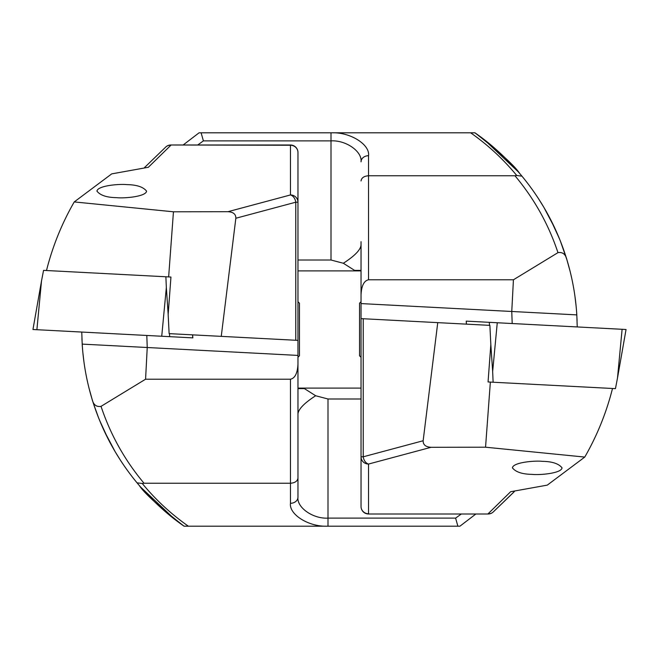 <?xml version="1.0" encoding="UTF-8"?>
<svg xmlns="http://www.w3.org/2000/svg" width="659" height="659" viewBox="0 0 659 659"><rect width="100%" height="100%" fill="white"/><g stroke="black" fill="none" stroke-linecap="round" stroke-linejoin="round"><path stroke-width="0.99" d="M184.207 526.195L459.924 526.195L475.864 514.004M181.192 524.16C154.684 505.42 135.07 480.378 139.271 485.477C144.313 493.22 159.239 506.787 184.059 526.195C166.455 513.839 150.787 499.382 137.047 482.841L142.253 483.5C155.697 499.819 171.06 514.053 188.367 526.195L188.301 526.195M428.861 526.203L326.946 526.195C308.659 526.846 288.889 514.432 290.462 503.295A7.504 6.153 0 0 0 297.967 497.15L297.967 152.509A7.504 7.504 0 0 0 290.462 144.996L170.862 144.996A7.504 7.504 0 0 0 165.994 146.8L144.527 167.567L165.994 146.8A7.504 6.936 49.5 0 1 170.862 145.252L148.357 167.279L111.717 173.877L74.236 201.926L173.449 211.794L227.932 211.704C233.286 212.009 235.922 214.191 235.848 218.253L221.251 336.362L169.124 333.627L168.16 314.483L170.945 277.044L165.879 276.772L166.34 287.505L161.735 336.247L32.95 329.5L41.509 280.965L36.896 329.706M432.098 526.195L429.207 526.195M290.462 503.295L290.462 483.245L144.033 483.245C124.815 460.344 110.481 434.718 101.033 406.356L145.573 379.213L290.462 379.213C294.985 378.258 297.489 373.249 297.967 364.196L297.967 355.415L147.237 347.515L145.573 379.213M81.922 338.545L82.408 347.309M82.894 352.96L83.965 362.038M138.695 484.802L137.047 482.841C116.536 457.989 101.568 430.162 92.128 399.362C86.659 381.33 83.347 362.911 82.194 344.113L81.765 332.144M93.529 403.81L98.693 418.136L103.85 430.162M92.087 399.206L89.006 388.11M98.693 418.136L95.514 409.659M108.414 439.504L99.591 420.351M104.18 430.854L115.053 451.53L109.567 441.719M120.852 460.88L115.201 451.786M184.059 526.195L181.917 524.679M174.956 519.49L140.713 487.149M139.988 486.317L139.016 485.181M101.033 406.356C96.387 407.122 93.413 404.791 92.128 399.362L94.072 405.45M144.033 483.245L142.253 483.5M146.809 335.464L147.237 347.515L82.194 344.113M297.967 364.196L297.967 497.15C296.624 507.521 313.14 519.053 328.001 518.114L455.608 518.114L461.292 514.004M116.668 197.659C106.799 197.519 100.226 195.344 96.955 191.143C97.54 185.616 119.501 183.77 126.858 184.627C136.726 184.775 143.3 186.95 146.57 191.143C145.985 196.679 124.032 198.524 116.668 197.659M297.967 340.382L221.251 336.362M290.462 379.213L290.462 483.245C294.985 482.907 297.489 481.177 297.967 478.047M227.932 211.704L290.462 194.949A7.504 5.214 75 0 1 295.767 202.198L235.848 218.253M297.967 413.86C298.527 409.017 304.425 402.978 315.661 395.746L328.001 398.992L361.033 398.992M315.661 395.746L304.417 388.612L297.967 388.612M457.881 526.195L455.608 518.114M111.717 173.877L148.357 167.279M297.967 388.11L361.033 388.11M168.646 276.92L173.449 211.794M74.236 201.926C61.847 223.467 52.605 246.334 46.492 270.519M165.879 276.772L43.552 270.363L41.509 280.965M192.634 334.863L192.848 337.878L161.735 336.247M622.104 329.294L626.05 329.5L617.491 378.035L622.104 329.294L466.243 321.122L466.366 324.137M183.136 144.996L199.076 132.805L332.054 132.805C350.341 132.154 370.111 144.568 368.538 155.705L368.538 175.755L514.967 175.755C534.185 198.656 548.519 224.282 557.967 252.644L513.427 279.787L368.538 279.787C364.015 280.742 361.511 285.751 361.033 294.804L361.033 318.618L489.876 325.373L490.84 344.517L488.055 381.956L493.121 382.228L492.66 371.495L497.265 322.753M493.121 382.228L615.448 388.637L617.491 378.035M230.139 132.797L470.699 132.805M474.793 132.805L470.633 132.805C487.94 144.947 503.303 159.181 516.747 175.5L521.953 176.159C542.464 201.011 557.432 228.838 566.872 259.638C572.341 277.67 575.653 296.089 576.806 314.887L577.235 326.856M226.902 132.805L229.793 132.805M577.078 320.455L576.592 311.691M576.106 306.04L575.035 296.962M514.473 491.433L493.006 512.2L513.798 492.174M557.967 252.644C562.613 251.878 565.587 254.209 566.872 259.638L560.307 240.864L555.15 228.838M566.913 259.794L569.994 270.89M565.471 255.19L567.037 260.206M560.307 240.864L563.486 249.341M550.586 219.496L559.409 238.649M554.82 228.146L543.947 207.47L549.433 217.281M538.148 198.12L543.799 207.214M477.808 134.84C504.316 153.58 523.93 178.622 519.729 173.523C514.687 165.78 499.761 152.213 474.941 132.805L477.083 134.321M484.044 139.51L518.287 171.851M519.012 172.683L519.984 173.819M474.941 132.805C492.545 145.161 508.213 159.618 521.953 176.159L520.305 174.198M514.967 175.755L516.747 175.5M512.191 323.536L511.763 311.485L513.427 279.787M361.033 472.042L361.033 318.618M361.033 294.804L361.033 241.664M361.033 506.491A7.504 7.504 0 0 0 368.538 514.004L488.138 514.004A7.504 7.504 0 0 0 493.006 512.2A7.504 6.936 -130.5 0 1 488.138 513.748L510.643 491.721L547.283 485.123L584.764 457.074L485.551 447.206L431.068 447.296L368.538 464.051L368.538 513.748A7.504 7.249 180 0 1 361.033 506.491L361.033 456.802L363.233 456.802L423.152 440.747L437.749 322.638M542.332 461.341C552.201 461.481 558.774 463.656 562.045 467.857C561.46 473.384 539.499 475.23 532.143 474.373C522.274 474.225 515.7 472.05 512.43 467.857C513.015 462.321 534.968 460.476 542.332 461.341M368.538 279.787L368.538 175.755C364.015 176.093 361.511 177.823 361.033 180.953M431.068 447.296C425.714 446.991 423.078 444.809 423.152 440.747M361.033 456.802A7.504 7.249 180 0 0 368.538 464.051A7.504 5.214 -105 0 1 363.233 456.802L363.233 318.734M361.033 245.14C360.473 249.983 354.575 256.022 343.339 263.254L330.999 260.008L297.967 260.008M343.339 263.254L354.583 270.388L361.033 270.388M368.538 155.705A7.504 6.153 180 0 0 361.033 161.85C362.376 151.479 345.86 139.947 330.999 140.886L203.392 140.886L197.708 144.996M201.119 132.805L203.392 140.886M547.283 485.123L510.643 491.721M361.033 270.89L297.967 270.89M490.354 382.08L485.551 447.206M584.764 457.074C597.153 435.533 606.395 412.666 612.508 388.481M361.033 301.723L359.534 303.222L359.534 355.778L361.033 357.277M297.967 357.277L299.466 355.778L299.466 303.222L297.967 301.723M295.767 340.266L295.767 202.198L297.967 202.198A7.504 7.249 0 0 0 290.462 194.949L290.462 145.252L170.862 144.996M328.001 398.992L328.001 526.195M290.462 144.996L290.462 145.252A7.504 7.249 0 0 1 297.967 152.509M166.34 287.505L168.169 314.376M169.487 333.652L169.692 336.667M192.552 334.854L192.757 337.878M492.66 371.495L490.831 344.624M489.513 325.348L489.308 322.333M466.448 324.146L466.243 321.122M361.033 303.585L576.806 314.887M330.999 260.008L330.999 132.805M144.527 167.567L145.202 166.826M566.872 259.638L564.928 253.55M368.538 514.004L488.138 514.004"/></g></svg>

